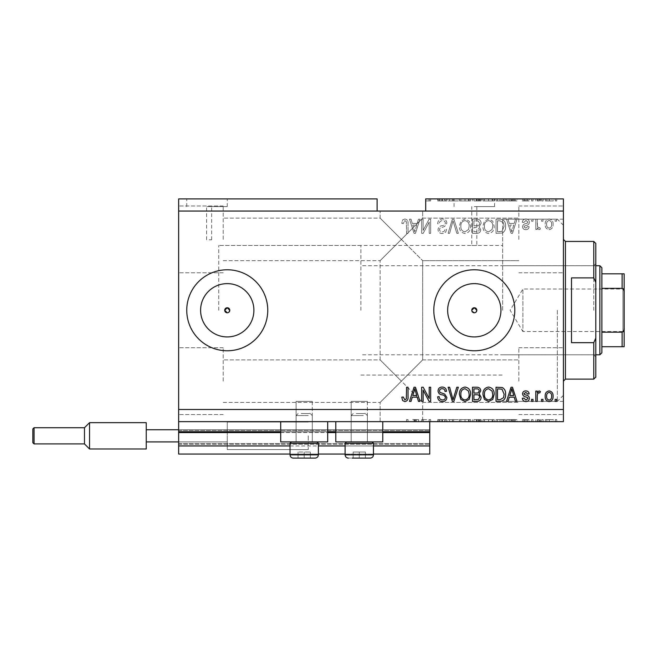 <?xml version="1.0" encoding="UTF-8"?>
<svg xmlns="http://www.w3.org/2000/svg" width="657" height="657" viewBox="0 0 657 657"><rect width="100%" height="100%" fill="white"/><g stroke="black" fill="none" stroke-linecap="round" stroke-linejoin="round"><path stroke-width="0.49" stroke-dasharray="3.29 2.46" d="M178.647 421.646L178.647 409.5L563.402 409.5L563.402 421.646L178.647 421.646L178.647 431.772L429.752 431.772L429.752 421.646L178.647 421.646L429.752 421.646M178.647 432.585L178.647 431.772L429.752 431.772L429.752 445.947L178.647 445.947L178.647 432.585L429.752 432.585M178.647 445.947L178.647 429.752L178.647 454.053L178.647 443.516L178.647 454.053L429.752 454.053L429.752 445.947M178.647 454.053L429.752 454.053L429.752 430.557L429.752 454.053L178.647 454.053M178.647 444.329L429.752 444.329L429.752 429.752L429.752 444.329L178.647 444.329M178.647 429.752L429.752 429.752L429.752 430.557L429.752 429.752L178.647 429.752L429.752 429.752L178.647 429.752L178.647 443.516L178.647 429.752L227.248 429.752L227.248 422.057L227.248 449.593L227.248 429.752L227.248 435.821L227.248 429.752L146.248 429.752L146.248 448.986L146.248 429.752L227.248 429.752L146.248 429.752L146.248 435.821L146.248 422.665L146.248 441.898L227.248 441.898L227.248 449.593L227.248 435.821L227.248 441.898L146.248 441.898L146.248 448.986L89.549 448.986L89.549 422.665L89.549 435.821L89.549 422.665L146.248 422.665L146.248 441.898L146.248 429.752M290.024 454.053L318.374 454.053M345.106 454.053L373.455 454.053M290.024 445.947L318.374 445.947M345.106 445.947L373.455 445.947M178.647 431.772L429.752 431.772M280.711 431.772L327.687 431.772M335.793 431.772L382.768 431.772M227.248 283.627A26.65 26.65 0 0 0 200.599 310.276A26.65 26.65 0 0 0 227.248 336.926A26.65 26.65 0 0 0 253.898 310.276A26.65 26.65 0 0 0 227.248 283.627M474.297 283.627A26.65 26.65 0 0 0 447.647 310.276A26.65 26.65 0 0 0 474.297 336.926A26.65 26.65 0 0 0 500.946 310.276A26.65 26.65 0 0 0 474.297 283.627M474.297 269.772A40.504 40.504 0 0 0 433.801 310.276A40.504 40.504 0 0 0 474.297 350.772A40.504 40.504 0 0 0 514.801 310.276A40.504 40.504 0 0 0 474.297 269.772M227.248 269.772A40.504 40.504 0 0 0 186.752 310.276A40.504 40.504 0 0 0 227.248 350.772A40.504 40.504 0 0 0 267.752 310.276A40.504 40.504 0 0 0 227.248 269.772M209.123 206.594L211.661 206.594L209.123 206.594M209.123 239.805L211.661 239.805L209.123 239.805M206.996 198.899L227.248 198.899L206.996 198.899M206.996 206.594L227.248 206.594L206.996 206.594M474.297 206.594L494.549 206.594L474.297 206.594M474.297 245.521C471.036 245.472 471.036 245.472 474.297 245.521C471.036 245.472 471.036 245.472 474.297 245.521C477.565 245.472 477.565 245.472 474.297 245.521C477.565 245.472 477.565 245.472 474.297 245.521M474.297 198.899L494.549 198.899L474.297 198.899M471.767 310.276A2.529 2.529 0 0 1 474.297 307.747A2.529 2.529 0 0 1 476.834 310.276C475.142 313.537 473.459 313.537 471.767 310.276C473.451 307.008 475.142 307.008 476.834 310.276A2.529 2.529 0 0 1 474.297 312.806A2.529 2.529 0 0 1 471.767 310.276M224.719 310.276A2.529 2.529 0 0 1 227.248 307.747A2.529 2.529 0 0 1 229.778 310.276C228.094 313.537 226.41 313.537 224.719 310.276C226.402 307.008 228.094 307.008 229.778 310.276A2.529 2.529 0 0 1 227.248 312.806A2.529 2.529 0 0 1 224.719 310.276M200.599 310.276A26.65 26.65 0 0 1 227.248 283.627A26.65 26.65 0 0 1 253.898 310.276A26.65 26.65 0 0 1 227.248 336.926A26.65 26.65 0 0 1 200.599 310.276A26.65 26.65 0 0 1 227.248 283.627A26.65 26.65 0 0 1 253.898 310.276A26.65 26.65 0 0 1 227.248 336.926A26.65 26.65 0 0 1 200.599 310.276M447.647 310.276A26.65 26.65 0 0 1 474.297 283.627A26.65 26.65 0 0 1 500.946 310.276A26.65 26.65 0 0 1 474.297 336.926A26.65 26.65 0 0 1 447.647 310.276A26.65 26.65 0 0 1 474.297 283.627A26.65 26.65 0 0 1 500.946 310.276A26.65 26.65 0 0 1 474.297 336.926A26.65 26.65 0 0 1 447.647 310.276M433.801 310.276A40.504 40.504 0 0 1 474.297 269.772A40.504 40.504 0 0 1 514.801 310.276A40.504 40.504 0 0 1 474.297 350.772A40.504 40.504 0 0 1 433.801 310.276A40.504 40.504 0 0 1 474.297 269.772A40.504 40.504 0 0 1 514.801 310.276A40.504 40.504 0 0 1 474.297 350.772A40.504 40.504 0 0 1 433.801 310.276M186.752 310.276A40.504 40.504 0 0 1 227.248 269.772A40.504 40.504 0 0 1 267.752 310.276A40.504 40.504 0 0 1 227.248 350.772A40.504 40.504 0 0 1 186.752 310.276A40.504 40.504 0 0 1 227.248 269.772A40.504 40.504 0 0 1 267.752 310.276A40.504 40.504 0 0 1 227.248 350.772A40.504 40.504 0 0 1 186.752 310.276M401.402 211.053L380.14 211.053L401.402 211.053M401.402 239.403L380.14 218.14L401.402 239.403L380.14 218.14L401.402 239.403L380.14 218.14L401.402 239.403L380.14 218.14L401.402 239.403L380.14 260.665L422.665 218.14L401.402 239.403L422.665 218.14L401.402 239.403L422.665 218.14L401.402 239.403L422.665 218.14L401.402 239.403L422.665 260.665L401.402 239.403M401.402 381.15L380.14 402.413L401.402 381.15L380.14 402.413L401.402 381.15L380.14 359.888L401.402 381.15L380.14 359.888L401.402 381.15L380.14 402.413L401.402 381.15L380.14 402.413L401.402 381.15L380.14 359.888L401.402 381.15L380.14 359.888L401.402 381.15L422.665 359.888L401.402 381.15L422.665 359.888L401.402 381.15L422.665 359.888L401.402 381.15L422.665 359.888L401.402 381.15L422.665 402.413L401.402 381.15M401.402 421.646L380.14 421.646L422.665 421.646L401.402 421.646L422.665 421.646L418.575 421.646L418.575 419.626L412.67 419.626L412.67 421.646L408.03 421.646L408.03 419.626L408.03 421.646L401.402 421.646M223.199 381.15L223.199 347.734L223.199 381.15M223.199 239.403L223.199 205.986L223.199 239.403M178.647 239.403L178.647 205.986L178.647 239.403M178.647 381.15L178.647 347.734L178.647 381.15M563.402 239.403L563.402 401.402L563.402 239.403M518.849 239.403L518.849 205.986L518.849 239.403M563.402 381.15L563.402 310.276L563.402 381.15M518.849 381.15L518.849 347.734L518.849 381.15M367.378 401.402L367.378 441.898L351.183 441.898L367.378 441.898L351.183 441.898L367.378 441.898L351.183 441.898L367.378 441.898L351.183 441.898L367.378 441.898L367.378 401.402L351.183 401.402L351.183 441.898L351.183 401.402L367.378 401.402M312.297 401.402L312.297 441.898L296.102 441.898L312.297 441.898L296.102 441.898L312.297 441.898L296.102 441.898L312.297 441.898L296.102 441.898L312.297 441.898L312.297 401.402L296.102 401.402L296.102 441.898L296.102 401.402L312.297 401.402M280.711 421.646L327.687 421.646L280.711 421.646L280.711 441.898L327.687 441.898L280.711 441.898L327.687 441.898L327.687 421.646L280.711 421.646L327.687 421.646M335.793 421.646L382.768 421.646L335.793 421.646L335.793 441.898L382.768 441.898L335.793 441.898L382.768 441.898L382.768 421.646L335.793 421.646L382.768 421.646M502.646 310.276L502.646 219.151L502.646 310.276M218.748 310.276L218.748 245.472L218.748 310.276M178.647 198.899L377.102 198.899L377.102 211.053L178.647 211.053L178.647 198.899M377.102 211.053L425.703 211.053L425.703 198.899L425.703 200.927L425.703 198.899L563.402 198.899L563.402 409.5M446.867 198.899L437.669 198.899L446.867 198.899L446.867 200.927L442.407 200.927L442.407 198.899M458.34 198.899L448.115 198.899L458.34 198.899L458.34 200.927L453.88 200.927L453.88 198.899M470.617 200.927L459.391 200.927L465.008 200.927L465 198.899L459.391 198.899L470.617 198.899L460.861 198.899L464.992 198.899L465.008 200.927L470.617 200.927L470.617 198.899M494.179 200.927L482.952 200.927L488.578 200.927L488.57 198.899L482.952 198.899L494.179 198.899L484.423 198.899L488.553 198.899L488.578 200.927L494.179 200.927L494.179 198.899M509.29 198.899L517.01 198.899L509.29 198.899L509.29 200.927L508.05 200.927L508.05 198.899M556.775 198.899L555.296 198.899L556.775 198.899L556.775 200.927L555.296 200.927L555.296 198.899L555.296 200.927L556.775 200.927L556.775 198.899M553.276 198.899L545.359 198.899L553.276 198.899L553.276 200.927L549.318 200.927L549.318 198.899L551.806 198.899L546.829 198.899L549.351 198.899L549.318 200.927L545.359 200.927L545.359 198.899M543.15 198.899L541.68 198.899L543.15 198.899L543.15 200.927L541.68 200.927L541.68 198.899L541.68 200.927L543.15 200.927L543.15 198.899M539.003 200.927L537.262 200.927L537.262 198.899L535.784 198.899L540.391 198.899L537.262 198.899L537.262 200.927L535.784 200.927L535.784 198.899L535.784 200.927L537.262 200.927L537.262 198.899L537.262 200.927L539.003 200.927L539.003 198.899M533.024 198.899L531.554 198.899L533.024 198.899L533.024 200.927L531.554 200.927L531.554 198.899L531.554 200.927L533.024 200.927L533.024 198.899M529.345 198.899L522.348 198.899L529.345 198.899L529.345 200.927L525.863 200.927L525.863 198.899L525.855 200.927L522.348 200.927L522.348 198.899M505.594 198.899L496.027 198.899L505.594 198.899L505.594 200.927L500.199 200.927L500.199 198.899M481.113 198.899L472.457 198.899L481.113 198.899L481.113 200.927L472.457 200.927L472.457 198.899L472.457 200.927L480.743 200.927L480.743 198.899M412.67 421.646L418.575 421.646M423.215 419.626L430.672 419.626L423.124 419.626L423.124 421.646L430.672 421.646L423.124 421.646L423.124 419.626L421.646 419.626L421.646 421.646L421.646 419.626L423.215 419.626L423.215 421.646M446.867 421.646L437.669 421.646L446.867 421.646L446.867 419.626L442.407 419.626L442.407 421.646M458.34 421.646L448.115 421.646L458.34 421.646L458.34 419.626L453.88 419.626L453.88 421.646M470.617 419.626L459.391 419.626L465.008 419.626L465 421.646L459.391 421.646L470.617 421.646L460.861 421.646L464.992 421.646L465.008 419.626L470.617 419.626L470.617 421.646M494.179 419.626L482.952 419.626L488.578 419.626L488.57 421.646L482.952 421.646L494.179 421.646L484.423 421.646L488.553 421.646L488.578 419.626L494.179 419.626L494.179 421.646M509.29 421.646L517.01 421.646L509.29 421.646L509.29 419.626L508.05 419.626L508.05 421.646M556.775 421.646L555.296 421.646L556.775 421.646L556.775 419.626L555.296 419.626L555.296 421.646L555.296 419.626L556.775 419.626L556.775 421.646M553.276 421.646L545.359 421.646L553.276 421.646L553.276 419.626L549.318 419.626L549.318 421.646L551.806 421.646L546.829 421.646L549.351 421.646L549.318 419.626L545.359 419.626L545.359 421.646M543.15 421.646L541.68 421.646L543.15 421.646L543.15 419.626L541.68 419.626L541.68 421.646L541.68 419.626L543.15 419.626L543.15 421.646M539.003 419.626L537.262 419.626L537.262 421.646L535.784 421.646L540.391 421.646L537.262 421.646L537.262 419.626L535.784 419.626L535.784 421.646L535.784 419.626L537.262 419.626L537.262 421.646L537.262 419.626L539.003 419.626L539.003 421.646M533.024 421.646L531.554 421.646L533.024 421.646L533.024 419.626L531.554 419.626L531.554 421.646L531.554 419.626L533.024 419.626L533.024 421.646M529.345 421.646L522.348 421.646L529.345 421.646L529.345 419.626L525.863 419.626L525.863 421.646L525.855 419.626L522.348 419.626L522.348 421.646M505.594 421.646L496.027 421.646L505.594 421.646L505.594 419.626L500.199 419.626L500.199 421.646M481.113 421.646L472.457 421.646L481.113 421.646L481.113 419.626L472.457 419.626L472.457 421.646L472.457 419.626L480.743 419.626L480.743 421.646M423.124 230.435L423.124 219.151L421.646 219.151L421.646 233.325L423.215 233.325L429.202 222.025L429.202 233.325L430.672 233.325L430.672 219.151L429.095 219.151L423.124 230.435L423.124 219.151L421.646 219.151L421.646 233.325L423.215 233.325L429.202 222.025L429.202 233.325L430.672 233.325L430.672 219.151L429.095 219.151L423.124 230.435M446.867 223.093C446.604 220.423 445.118 219.044 442.407 218.97C439.426 219.151 437.841 220.744 437.669 223.75L439.139 223.938C439.328 221.861 440.461 220.752 442.531 220.621C444.239 220.604 445.191 221.417 445.397 223.052C444.953 224.694 443.779 225.589 441.857 225.729C439.549 226.107 438.276 227.404 438.03 229.63C438.244 232.118 439.615 233.416 442.145 233.506C444.846 233.375 446.292 231.97 446.505 229.277L445.027 229.088C444.896 230.862 443.951 231.781 442.194 231.855C440.592 231.88 439.697 231.124 439.508 229.589L439.968 228.151L444.682 226.476L446.867 223.093C446.604 220.423 445.118 219.044 442.407 218.97C439.426 219.151 437.841 220.744 437.669 223.75L439.139 223.938C439.328 221.861 440.461 220.752 442.531 220.621C444.239 220.604 445.191 221.417 445.397 223.052C444.953 224.694 443.779 225.589 441.857 225.729C439.549 226.107 438.276 227.404 438.03 229.63C438.244 232.118 439.615 233.416 442.145 233.506C444.846 233.375 446.292 231.97 446.505 229.277L445.027 229.088C444.896 230.862 443.951 231.781 442.194 231.855C440.592 231.88 439.697 231.124 439.508 229.589L439.968 228.151L444.682 226.476L446.867 223.093M458.34 233.325L453.88 219.151L452.353 219.151L448.115 233.325L449.634 233.325L453.034 220.809L456.812 233.325L458.34 233.325L453.88 219.151L452.353 219.151L448.115 233.325L449.634 233.325L453.034 220.809L456.812 233.325L458.34 233.325M465 218.97L460.828 221.187L459.391 226.049C459.218 230.27 461.091 232.75 465.008 233.506C468.852 232.775 470.724 230.344 470.617 226.222L469.172 221.13L465 218.97L460.828 221.187L459.391 226.049C459.218 230.27 461.091 232.75 465.008 233.506C468.852 232.775 470.724 230.344 470.617 226.222L469.172 221.13L465 218.97M488.57 218.97L484.39 221.187L482.952 226.049C482.78 230.27 484.652 232.75 488.578 233.506C492.422 232.775 494.286 230.344 494.179 226.222L492.742 221.13L488.57 218.97L484.39 221.187L482.952 226.049C482.78 230.27 484.652 232.75 488.578 233.506C492.422 232.775 494.286 230.344 494.179 226.222L492.742 221.13L488.57 218.97M509.29 223.38L508.05 219.151L506.514 219.151L511.047 233.325L512.476 233.325L517.01 219.151L515.482 219.151L514.242 223.38L509.29 223.38L508.05 219.151L506.514 219.151L511.047 233.325L512.476 233.325L517.01 219.151L515.482 219.151L514.242 223.38L509.29 223.38M556.586 221.179L556.586 219.151L555.116 219.151L555.116 221.179L556.586 221.179L556.586 219.151L555.116 219.151L555.116 221.179L556.586 221.179M178.647 409.5L178.647 211.053M425.703 211.053L563.402 211.053M553.087 224.415C553.284 221.335 551.962 219.52 549.137 218.97C546.345 219.512 545.023 221.294 545.179 224.308C545.014 227.33 546.337 229.104 549.137 229.646C551.896 229.121 553.21 227.371 553.087 224.415C553.284 221.335 551.962 219.52 549.137 218.97C546.345 219.512 545.023 221.294 545.179 224.308C545.014 227.33 546.337 229.104 549.137 229.646C551.896 229.121 553.21 227.371 553.087 224.415M542.969 221.179L542.969 219.151L541.491 219.151L541.491 221.179L542.969 221.179L542.969 219.151L541.491 219.151L541.491 221.179L542.969 221.179M537.262 224.497L537.262 219.151L535.784 219.151L535.784 229.457L537.262 229.457L537.262 227.815L539.003 229.646L540.391 229.088L539.832 227.618L538.839 227.798L537.525 226.599L537.262 219.151L535.784 219.151L535.784 229.457L537.262 229.457L537.262 227.815L539.003 229.646L540.391 229.088L539.832 227.618L538.839 227.798L537.525 226.599L537.262 224.497M533.024 221.179L533.024 219.151L531.554 219.151L531.554 221.179L533.024 221.179L533.024 219.151L531.554 219.151L531.554 221.179L533.024 221.179M529.345 222.288C529.181 220.152 528.023 219.044 525.863 218.97C523.785 219.077 522.611 220.177 522.348 222.28L523.818 222.46L525.961 220.44L527.867 222.041L527.53 222.969L526.142 223.544C524.097 223.791 522.89 224.85 522.529 226.706C522.726 228.636 523.818 229.613 525.797 229.646C527.768 229.605 528.885 228.628 529.156 226.698L527.686 226.517L525.855 228.168L524.007 226.911L524.467 226.057L526.126 225.466C528.105 225.211 529.181 224.16 529.345 222.288C529.181 220.152 528.023 219.044 525.863 218.97C523.785 219.077 522.611 220.177 522.348 222.28L523.818 222.46L525.961 220.44L527.867 222.041L527.53 222.969L526.142 223.544C524.097 223.791 522.89 224.85 522.529 226.706C522.726 228.636 523.818 229.613 525.797 229.646C527.768 229.605 528.885 228.628 529.156 226.698L527.686 226.517L525.855 228.168L524.007 226.911L524.467 226.057L526.126 225.466C528.105 225.211 529.181 224.16 529.345 222.288M505.594 226.312C505.849 222.115 504.05 219.734 500.199 219.151L496.027 219.151L496.027 233.325L502.277 233.063C504.716 231.584 505.824 229.334 505.594 226.312C505.849 222.115 504.05 219.734 500.199 219.151L496.027 219.151L496.027 233.325L502.277 233.063C504.716 231.584 505.824 229.334 505.594 226.312M481.113 223.314C480.99 220.563 479.561 219.175 476.826 219.151L472.457 219.151L472.457 233.325L476.851 233.325C479.232 233.309 480.53 232.126 480.743 229.761L479.158 226.788L481.113 223.314C480.99 220.563 479.561 219.175 476.826 219.151L472.457 219.151L472.457 233.325L476.851 233.325C479.232 233.309 480.53 232.126 480.743 229.761L479.158 226.788L481.113 223.314M412.268 223.38L411.036 219.151L409.5 219.151L414.025 233.325L415.462 233.325L419.995 219.151L418.46 219.151L417.22 223.38L412.268 223.38L411.036 219.151L409.5 219.151L414.025 233.325L415.462 233.325L419.995 219.151L418.46 219.151L417.22 223.38L412.268 223.38M404.827 218.97L402.61 219.964L401.772 223.38L403.242 223.569L404.893 220.621L406.363 221.696L406.552 233.325L408.03 233.325L408.03 223.7C408.309 221.023 407.241 219.446 404.827 218.97L402.61 219.964L401.772 223.38L403.242 223.569L404.893 220.621L406.363 221.696L406.552 233.325L408.03 233.325L408.03 223.7C408.309 221.023 407.241 219.446 404.827 218.97M474.297 312.806L476.087 312.067M227.248 312.806L229.038 312.067M551.617 224.308C551.79 226.386 550.952 227.675 549.096 228.168C547.289 227.642 546.476 226.353 546.649 224.308C546.468 222.23 547.314 220.933 549.17 220.44C550.977 220.974 551.79 222.263 551.617 224.308C551.79 226.386 550.952 227.675 549.096 228.168C547.289 227.642 546.476 226.353 546.649 224.308C546.468 222.23 547.314 220.933 549.17 220.44C550.977 220.974 551.79 222.263 551.617 224.308M511.762 231.847L509.766 225.039L513.749 225.039L511.762 231.847L509.766 225.039L513.749 225.039L511.762 231.847M499.985 231.666L497.497 231.666L497.497 220.809L500.026 220.809L503.558 222.871L504.124 226.337L501.989 231.387L497.497 231.666L497.497 220.809L500.026 220.809L503.558 222.871L504.124 226.337L501.989 231.387L499.985 231.666M492.093 229.474L488.586 231.855C485.589 231.239 484.201 229.301 484.423 226.024C484.332 222.978 485.712 221.179 488.553 220.621C491.485 221.212 492.873 223.101 492.709 226.263L492.093 229.474L488.586 231.855C485.589 231.239 484.201 229.301 484.423 226.024C484.332 222.978 485.712 221.179 488.553 220.621C491.485 221.212 492.873 223.101 492.709 226.263L492.093 229.474M476.645 225.778L473.935 225.778L473.935 220.809L478.28 220.982L479.635 223.298C479.479 225.072 478.485 225.901 476.645 225.778L473.935 225.778L473.935 220.809L478.28 220.982L479.635 223.298C479.479 225.072 478.485 225.901 476.645 225.778M476.341 231.666L473.935 231.666L473.935 227.437L477.984 227.568L479.273 229.531C479.076 231.182 478.099 231.888 476.341 231.666L473.935 231.666L473.935 227.437L477.984 227.568L479.273 229.531C479.076 231.182 478.099 231.888 476.341 231.666M468.531 229.474L465.025 231.855C462.019 231.239 460.631 229.301 460.861 226.024C460.771 222.978 462.142 221.179 464.992 220.621C467.924 221.212 469.303 223.101 469.147 226.263L468.531 229.474L465.025 231.855C462.019 231.239 460.631 229.301 460.861 226.024C460.771 222.978 462.142 221.179 464.992 220.621C467.924 221.212 469.303 223.101 469.147 226.263L468.531 229.474M414.748 231.847L412.752 225.039L416.735 225.039L414.748 231.847L412.752 225.039L416.735 225.039L414.748 231.847M402.61 400.581L401.772 397.165L403.242 396.984L404.893 399.924L406.363 398.856L406.552 387.228L408.03 387.228L408.03 396.844C408.309 399.53 407.241 401.107 404.827 401.583L402.61 400.581M508.05 401.402L506.514 401.402L511.047 387.228L512.476 387.228L517.01 401.402L515.482 401.402L514.242 397.165L509.29 397.165L508.05 401.402M511.762 388.698L509.766 395.506L513.749 395.506L511.762 388.698M525.863 401.583C523.785 401.476 522.611 400.368 522.348 398.273L523.818 398.085L525.961 400.113L527.867 398.512L527.53 397.575L526.142 397.009C524.097 396.754 522.89 395.703 522.529 393.847C522.726 391.917 523.818 390.931 525.797 390.907C527.768 390.94 528.885 391.925 529.156 393.855L527.686 394.036L525.855 392.377L524.007 393.642L524.467 394.496L526.126 395.087C528.105 395.333 529.181 396.393 529.345 398.257C529.181 400.4 528.023 401.509 525.863 401.583M533.024 401.402L531.554 401.402L531.554 399.374L533.024 399.374L533.024 401.402M537.262 401.402L535.784 401.402L535.784 391.087L537.262 391.087L537.262 392.738L539.003 390.907L540.391 391.457L539.832 392.935L538.839 392.746L537.525 393.954L537.262 401.402M556.586 401.402L555.116 401.402L555.116 399.374L556.586 399.374L556.586 401.402M549.137 401.583C546.345 401.041 545.023 399.259 545.179 396.245C545.014 393.223 546.337 391.441 549.137 390.907C551.896 391.432 553.21 393.173 553.087 396.138C553.284 399.21 551.962 401.025 549.137 401.583M551.617 396.237C551.79 394.159 550.952 392.878 549.096 392.377C547.289 392.911 546.476 394.2 546.649 396.237C546.468 398.323 547.314 399.612 549.17 400.113C550.977 399.571 551.79 398.282 551.617 396.237M542.969 401.402L541.491 401.402L541.491 399.374L542.969 399.374L542.969 401.402M500.199 401.402L496.027 401.402L496.027 387.228L502.277 387.49C504.716 388.969 505.824 391.219 505.594 394.233C505.849 398.429 504.05 400.819 500.199 401.402M499.985 388.878L497.497 388.878L497.497 399.743L500.026 399.743L503.558 397.674L504.124 394.216L501.989 389.166L499.985 388.878M484.39 399.357L482.952 394.496C482.78 390.283 484.652 387.794 488.578 387.039C492.422 387.778 494.286 390.209 494.179 394.323L492.742 399.415L488.57 401.583L484.39 399.357M492.093 391.079L488.586 388.698C485.589 389.314 484.201 391.252 484.423 394.52C484.332 397.575 485.712 399.374 488.553 399.924C491.485 399.333 492.873 397.452 492.709 394.282L492.093 391.079M476.826 401.402L472.457 401.402L472.457 387.228L476.851 387.228C479.232 387.236 480.53 388.427 480.743 390.792L479.158 393.757L481.113 397.239C480.99 399.99 479.561 401.378 476.826 401.402M476.645 394.775L473.935 394.775L473.935 399.743L478.28 399.563L479.635 397.247C479.479 395.473 478.485 394.652 476.645 394.775M476.341 388.878L473.935 388.878L473.935 393.116L477.984 392.985L479.273 391.022C479.076 389.371 478.099 388.657 476.341 388.878M460.828 399.357L459.391 394.496C459.218 390.283 461.091 387.794 465.008 387.039C468.852 387.778 470.724 390.209 470.617 394.323L469.172 399.415L465 401.583L460.828 399.357M468.531 391.079L465.025 388.698C462.019 389.314 460.631 391.252 460.861 394.52C460.771 397.575 462.142 399.374 464.992 399.924C467.924 399.333 469.303 397.452 469.147 394.282L468.531 391.079M453.88 401.402L452.353 401.402L448.115 387.228L449.634 387.228L453.034 399.743L456.812 387.228L458.34 387.228L453.88 401.402M442.407 401.583C439.426 401.394 437.841 399.801 437.669 396.795L439.139 396.614C439.328 398.692 440.461 399.801 442.531 399.924C444.239 399.941 445.191 399.136 445.397 397.501C444.953 395.851 443.779 394.956 441.857 394.816C439.549 394.446 438.276 393.149 438.03 390.923C438.244 388.427 439.615 387.137 442.145 387.039C444.846 387.17 446.292 388.583 446.505 391.276L445.027 391.457C444.896 389.683 443.951 388.763 442.194 388.698C440.592 388.673 439.697 389.429 439.508 390.956L439.968 392.393L444.682 394.069L446.867 397.46C446.604 400.129 445.118 401.509 442.407 401.583M423.124 401.402L421.646 401.402L421.646 387.228L423.215 387.228L429.202 398.52L429.202 387.228L430.672 387.228L430.672 401.402L429.095 401.402L423.124 390.118L423.124 401.402M411.036 401.402L409.5 401.402L414.025 387.228L415.462 387.228L419.995 401.402L418.46 401.402L417.22 397.165L412.268 397.165L411.036 401.402M414.748 388.698L412.752 395.506L416.735 395.506L414.748 388.698M545.359 419.626L553.276 419.626M551.806 419.626L546.829 419.626L551.806 419.626L551.806 421.646M549.277 419.626L549.277 421.646M546.829 419.626L546.829 421.646M549.351 419.626L549.351 421.646M540.391 419.626L540.391 421.646M539.832 419.626L539.832 421.646M538.839 419.626L538.839 421.646M537.525 419.626L537.525 421.646M522.348 419.626L523.818 419.626L523.818 421.646M523.818 419.626L525.961 419.626L525.961 421.646M525.961 419.626L527.867 419.626L527.867 421.646M527.867 419.626L527.53 421.646M527.53 419.626L522.529 419.626L522.529 421.646M522.529 419.626L525.797 419.626L525.797 421.646M525.797 419.626L529.156 419.626L529.156 421.646M529.156 419.626L527.686 419.626L527.686 421.646M527.686 419.626L524.007 419.626L524.007 421.646M524.007 419.626L524.467 419.626L524.467 421.646M524.467 419.626L529.345 419.626M508.05 419.626L506.514 419.626L506.514 421.646M506.514 419.626L511.047 419.626L511.047 421.646M511.047 419.626L512.476 419.626L512.476 421.646M512.476 419.626L517.01 419.626L517.01 421.646M517.01 419.626L515.482 419.626L515.482 421.646M515.482 419.626L514.242 419.626L514.242 421.646M514.242 419.626L509.29 419.626M511.762 419.626L509.766 419.626L513.749 419.626L511.762 419.626L511.762 421.646L509.766 421.646L511.762 421.646M511.105 419.626L511.105 421.646M509.766 419.626L509.766 421.646M513.749 419.626L513.749 421.646M500.199 419.626L496.027 419.626L496.027 421.646L496.027 419.626L502.277 419.626L502.277 421.646M502.277 419.626L505.594 419.626M499.985 419.626L504.124 419.626L499.985 419.626L499.985 421.646L497.497 421.646L504.124 421.646L499.985 421.646M497.497 419.626L497.497 421.646L497.497 419.626M501.989 419.626L501.989 421.646M504.124 419.626L504.124 421.646M503.558 419.626L503.558 421.646M500.026 419.626L500.026 421.646L500.018 419.626M484.39 419.626L484.39 421.646M482.952 419.626L482.952 421.646M492.742 419.626L492.742 421.646M492.093 419.626L484.423 419.626L492.709 419.626L492.093 419.626L492.093 421.646M488.586 419.626L488.586 421.646M484.423 419.626L484.423 421.646M492.709 419.626L492.709 421.646M488.553 419.626L488.553 421.646M480.743 419.626L479.158 419.626L479.158 421.646M479.158 419.626L481.113 419.626M476.645 419.626L479.635 419.626L476.645 419.626L476.645 421.646L473.935 421.646L479.635 421.646L476.645 421.646M476.341 419.626L479.273 419.626L476.341 419.626L476.341 421.646M473.935 419.626L473.935 421.646L473.935 419.626M479.273 419.626L479.273 421.646M477.984 419.626L477.984 421.646M479.635 419.626L479.635 421.646M478.28 419.626L478.28 421.646M476.851 419.626L476.851 421.646L476.851 419.626M460.828 419.626L460.828 421.646L460.861 419.626L469.147 419.626L460.861 419.626M459.391 419.626L459.391 421.646M469.172 419.626L469.172 421.646M465.025 419.626L465.025 421.646M468.531 419.626L468.531 421.646M469.147 419.626L469.147 421.646M464.992 419.626L464.992 421.646M453.88 419.626L452.353 419.626L452.353 421.646M452.353 419.626L448.115 419.626L448.115 421.646M448.115 419.626L449.634 419.626L449.634 421.646M449.634 419.626L453.034 419.626L453.034 421.646M453.034 419.626L456.812 419.626L456.812 421.646M456.812 419.626L458.34 419.626M442.407 419.626L437.669 419.626L437.669 421.646M437.669 419.626L439.139 419.626L439.139 421.646M439.139 419.626L442.531 419.626L442.531 421.646M442.531 419.626L445.397 419.626L445.397 421.646M445.397 419.626L438.03 419.626L438.03 421.646M438.03 419.626L442.145 419.626L442.145 421.646M442.145 419.626L446.505 419.626L446.505 421.646M446.505 419.626L445.027 419.626L445.027 421.646M445.027 419.626L442.194 419.626L442.194 421.646L442.218 419.626L439.508 419.626L439.508 421.646M439.508 419.626L439.968 419.626L439.968 421.646M439.968 419.626L444.682 419.626L444.682 421.646M444.682 419.626L446.867 419.626M429.202 419.626L429.202 421.646L429.202 419.626M430.672 419.626L430.672 421.646L430.672 419.626M429.095 419.626L429.095 421.646M412.67 419.626L414.025 419.626L414.025 421.646M414.025 419.626L415.462 419.626L415.462 421.646M415.462 419.626L418.575 419.626M414.091 419.626L414.091 421.646L413.811 419.626M414.748 419.626L414.748 421.646L414.091 421.646M416.415 419.626L416.415 421.646L414.748 421.646M406.552 419.626L406.552 421.646L406.552 419.626L408.03 419.626L406.552 419.626M416.415 421.646L413.811 421.646M545.359 200.927L553.276 200.927M551.806 200.927L546.829 200.927L551.806 200.927L551.806 198.899M549.277 200.927L549.277 198.899M546.829 200.927L546.829 198.899M549.351 200.927L549.351 198.899M540.391 200.927L540.391 198.899M539.832 200.927L539.832 198.899M538.839 200.927L538.839 198.899M537.525 200.927L537.525 198.899M522.348 200.927L523.818 200.927L523.818 198.899M523.818 200.927L525.961 200.927L525.961 198.899M525.961 200.927L527.867 200.927L527.867 198.899M527.867 200.927L527.53 198.899M527.53 200.927L522.529 200.927L522.529 198.899M522.529 200.927L525.797 200.927L525.797 198.899M525.797 200.927L529.156 200.927L529.156 198.899M529.156 200.927L527.686 200.927L527.686 198.899M527.686 200.927L524.007 200.927L524.007 198.899M524.007 200.927L524.467 200.927L524.467 198.899M524.467 200.927L529.345 200.927M508.05 200.927L506.514 200.927L506.514 198.899M506.514 200.927L511.047 200.927L511.047 198.899M511.047 200.927L512.476 200.927L512.476 198.899M512.476 200.927L517.01 200.927L517.01 198.899M517.01 200.927L515.482 200.927L515.482 198.899M515.482 200.927L514.242 200.927L514.242 198.899M514.242 200.927L509.29 200.927M511.762 200.927L509.766 200.927L513.749 200.927L511.762 200.927L511.762 198.899L509.766 198.899L511.762 198.899M511.105 200.927L511.105 198.899M509.766 200.927L509.766 198.899M513.749 200.927L513.749 198.899M500.199 200.927L496.027 200.927L496.027 198.899L496.027 200.927L502.277 200.927L502.277 198.899M502.277 200.927L505.594 200.927M499.985 200.927L504.124 200.927L499.985 200.927L499.985 198.899L497.497 198.899L504.124 198.899L499.985 198.899M497.497 200.927L497.497 198.899L497.497 200.927M501.989 200.927L501.989 198.899M504.124 200.927L504.124 198.899M503.558 200.927L503.558 198.899M500.026 200.927L500.026 198.899L500.018 200.927M484.39 200.927L484.39 198.899M482.952 200.927L482.952 198.899M492.742 200.927L492.742 198.899M492.093 200.927L484.423 200.927L492.709 200.927L492.093 200.927L492.093 198.899M488.586 200.927L488.586 198.899M484.423 200.927L484.423 198.899M492.709 200.927L492.709 198.899M488.553 200.927L488.553 198.899M480.743 200.927L479.158 200.927L479.158 198.899M479.158 200.927L481.113 200.927M476.645 200.927L479.635 200.927L476.645 200.927L476.645 198.899L473.935 198.899L479.635 198.899L476.645 198.899M476.341 200.927L479.273 200.927L476.341 200.927L476.341 198.899M473.935 200.927L473.935 198.899L473.935 200.927M479.273 200.927L479.273 198.899M477.984 200.927L477.984 198.899M479.635 200.927L479.635 198.899M478.28 200.927L478.28 198.899M476.851 200.927L476.851 198.899L476.851 200.927M460.828 200.927L460.828 198.899L460.861 200.927L469.147 200.927L460.861 200.927M459.391 200.927L459.391 198.899M469.172 200.927L469.172 198.899M465.025 200.927L465.025 198.899M468.531 200.927L468.531 198.899M469.147 200.927L469.147 198.899M464.992 200.927L464.992 198.899M453.88 200.927L452.353 200.927L452.353 198.899M452.353 200.927L448.115 200.927L448.115 198.899M448.115 200.927L449.634 200.927L449.634 198.899M449.634 200.927L453.034 200.927L453.034 198.899M453.034 200.927L456.812 200.927L456.812 198.899M456.812 200.927L458.34 200.927M442.407 200.927L437.669 200.927L437.669 198.899M437.669 200.927L439.139 200.927L439.139 198.899M439.139 200.927L442.531 200.927L442.531 198.899M442.531 200.927L445.397 200.927L445.397 198.899M445.397 200.927L438.03 200.927L438.03 198.899M438.03 200.927L442.145 200.927L442.145 198.899M442.145 200.927L446.505 200.927L446.505 198.899M446.505 200.927L445.027 200.927L445.027 198.899M445.027 200.927L442.194 200.927L442.194 198.899L442.218 200.927L439.508 200.927L439.508 198.899M439.508 200.927L439.968 200.927L439.968 198.899M439.968 200.927L444.682 200.927L444.682 198.899M444.682 200.927L446.867 200.927M429.095 200.927L425.703 200.927L429.202 200.927L429.202 198.899L429.202 200.927L430.672 200.927L430.672 198.899L430.672 200.927L429.095 200.927L429.095 198.899M307.747 458.101L297.112 458.101L307.747 458.101M301.161 413.549L310.276 413.549L301.161 413.549M308.248 415.577L296.102 415.577L308.248 415.577M297.802 441.898L316.994 441.898L297.802 441.898M311.287 443.278L290.024 443.278L311.287 443.278M309.669 458.101L293.268 458.101L309.669 458.101M310.334 458.101L310.334 452.024L310.334 458.101L311.287 458.101L310.334 458.101L310.334 452.024L310.334 458.101L304.199 458.101L304.199 452.024L298.064 452.024L310.334 452.024L304.199 452.024L304.199 458.101L298.064 458.101L298.064 452.024L298.064 458.101L297.112 458.101M290.024 443.278L318.374 443.278L318.374 454.858L290.024 454.858L318.374 454.858L290.024 454.858L290.024 443.278L291.404 441.898M293.268 458.101L315.138 458.101M298.064 452.024L298.064 458.101L298.064 452.024M304.199 452.024L304.199 458.101L304.199 452.024M362.82 458.101L352.193 458.101L362.82 458.101M356.242 413.549L365.358 413.549L356.242 413.549M363.329 415.577L351.183 415.577L363.329 415.577M352.883 441.898L372.076 441.898L352.883 441.898M345.106 443.278L373.455 443.278L345.106 443.278L373.455 443.278L373.455 454.858L345.106 454.858L373.455 454.858L345.106 454.858L345.106 443.278L346.485 441.898M366.368 458.101L348.341 458.101L366.368 458.101L353.146 458.101L353.146 452.024L359.28 452.024L353.146 452.024L353.146 458.101L353.146 452.024L365.415 452.024L359.28 452.024L359.28 458.101L359.28 452.024L353.146 452.024L353.146 458.101M365.415 452.024L365.415 458.101L365.415 452.024L359.28 452.024L365.415 452.024L365.415 458.101L365.415 452.024M370.211 458.101L352.193 458.101M359.28 452.024L359.28 458.101L359.28 452.024M595.8 310.276L595.8 263.703L595.8 310.276M593.772 310.276L593.772 265.724L593.772 310.276M557.325 310.276L557.325 401.402L557.325 310.276M593.772 379.122L593.772 342.675L571.5 342.675L571.5 277.878L593.772 277.878L593.772 241.423M595.8 377.102L595.8 243.451M593.772 342.675L595.8 338.117M595.8 282.436L593.772 277.878M563.402 310.276L563.402 225.228L563.402 310.276M571.5 342.675L571.5 277.878L571.5 342.675M624.15 287.799L624.15 332.754L622.935 331.539L622.935 289.014L622.935 331.539L522.898 331.539L522.898 289.014L522.898 331.539L510.128 310.276L522.898 289.014L622.935 289.014L624.15 287.799M599.849 265.724L599.849 354.821M601.878 352.801L601.878 267.752M360.898 310.276L360.898 245.472L360.898 310.276M601.878 346.724L622.122 346.724L622.122 332.179C623.682 331.309 624.355 329.888 624.15 327.925L624.15 273.821M601.878 288.374L622.122 288.374C623.682 289.236 624.355 290.649 624.15 292.62M601.878 332.179L622.122 332.179M601.878 273.821L622.122 273.821L622.122 288.374M624.15 346.724L624.15 327.925M34.065 427.723L32.85 428.939L32.85 442.711L32.85 428.939L32.85 442.711L34.065 443.927L34.065 427.723L34.065 435.821L34.065 427.723L84.49 427.723L84.49 443.927L84.49 427.723L84.49 443.927L34.065 443.927M308.248 435.821L308.248 449.593L308.248 435.821M146.248 441.898L178.647 441.898M178.647 443.516L429.752 443.516L178.647 443.516M178.647 430.557L429.752 430.557L178.647 430.557M280.711 432.585L327.687 432.585M335.793 432.585L382.768 432.585M526.142 419.626L526.142 421.646L526.126 419.626M512.567 419.626L512.567 421.646M476.826 419.626L476.826 421.646M476.53 419.626L476.53 421.646M452.468 419.626L452.468 421.646M453.659 419.626L453.659 421.646M441.857 419.626L441.857 421.646M415.553 419.626L415.553 421.646M526.142 200.927L526.142 198.899L526.126 200.927M512.567 200.927L512.567 198.899M476.826 200.927L476.826 198.899M476.53 200.927L476.53 198.899M452.468 200.927L452.468 198.899M453.659 200.927L453.659 198.899M441.857 200.927L441.857 198.899M565.422 379.122L565.422 241.423M206.594 239.805L206.594 206.594M186.752 206.594L186.752 198.899M360.898 245.472L218.748 245.472L471.767 245.472L471.767 206.594M454.053 206.594L454.053 198.899M380.14 218.14L380.14 211.053L380.14 218.14L223.199 218.14L380.14 218.14M380.14 421.646L380.14 402.413L380.14 421.646M380.14 359.888L380.14 260.665L380.14 359.888L223.199 359.888L380.14 359.888M223.199 205.986L178.647 205.986L223.199 205.986M223.199 347.734L178.647 347.734L223.199 347.734M518.849 205.986L563.402 205.986L518.849 205.986M518.849 347.734L563.402 347.734L518.849 347.734M476.834 206.594L476.834 245.472L502.646 245.472M563.402 225.228L557.325 219.151L502.646 219.151L563.402 219.151M422.665 359.888L518.849 359.888L422.665 359.888L422.665 260.665L518.849 260.665L422.665 260.665L422.665 359.888M422.665 218.14L518.849 218.14L422.665 218.14L422.665 211.053L422.665 218.14M422.665 402.413L518.849 402.413L422.665 402.413L422.665 421.646L422.665 402.413M563.402 395.325L557.325 401.402L502.646 401.402L563.402 401.402M360.898 375.073L502.646 375.073M518.849 414.559L563.402 414.559L518.849 414.559M518.849 272.811L563.402 272.811L518.849 272.811M223.199 414.559L178.647 414.559L223.199 414.559M223.199 272.811L178.647 272.811L223.199 272.811M223.199 260.665L380.14 260.665L223.199 260.665M223.199 402.413L380.14 402.413L223.199 402.413M494.549 206.594L494.549 198.899M227.248 206.594L227.248 198.899M211.661 239.805L211.661 206.594M298.122 413.549L296.102 415.577L296.102 441.898L296.102 415.577L298.122 413.549M316.994 441.898L318.374 443.278M312.297 415.577L312.297 441.898L312.297 415.577L310.276 413.549L312.297 415.577M310.334 457.83L311.287 458.101L310.334 457.83M353.203 413.549L351.183 415.577L351.183 441.898L351.183 415.577L353.203 413.549M367.378 415.577L367.378 441.898L367.378 415.577L365.358 413.549L367.378 415.577M372.076 441.898L373.455 443.278M502.646 265.724L593.772 265.724L595.8 263.703M502.646 354.821L593.772 354.821L595.8 356.85M595.8 354.821L360.898 354.821M595.8 265.724L360.898 265.724M227.248 449.593L308.248 449.593L227.248 449.593M227.248 422.057L308.248 422.057L227.248 422.057M84.49 427.723L89.549 422.665"/><path stroke-width="0.99" d="M178.647 211.053L377.102 211.053L377.102 198.899L178.647 198.899L178.647 454.053L290.024 454.053M318.374 454.053L345.106 454.053M373.455 454.053L429.752 454.053L429.752 445.947L373.455 445.947M178.647 445.947L290.024 445.947M318.374 445.947L345.106 445.947M382.768 432.585L429.752 432.585L429.752 445.947M429.752 432.585L429.752 431.772L382.768 431.772M178.647 431.772L280.711 431.772M327.687 431.772L335.793 431.772M429.752 421.646L429.752 431.772M471.964 311.246L474.297 312.806A2.529 2.529 0 0 0 476.834 310.276A2.529 2.529 0 0 0 474.297 307.747A2.529 2.529 0 0 0 471.767 310.276A2.529 2.529 0 0 0 474.297 312.806M476.087 312.067L476.834 310.276L474.297 307.747L471.767 310.276M229.038 312.067L229.778 310.276L227.248 307.747L224.719 310.276L227.248 312.806A2.529 2.529 0 0 0 229.778 310.276A2.529 2.529 0 0 0 227.248 307.747A2.529 2.529 0 0 0 224.719 310.276A2.529 2.529 0 0 0 227.248 312.806M227.248 283.627A26.65 26.65 0 0 0 200.599 310.276A26.65 26.65 0 0 0 227.248 336.926A26.65 26.65 0 0 0 253.898 310.276A26.65 26.65 0 0 0 227.248 283.627M474.297 283.627A26.65 26.65 0 0 0 447.647 310.276A26.65 26.65 0 0 0 474.297 336.926A26.65 26.65 0 0 0 500.946 310.276A26.65 26.65 0 0 0 474.297 283.627M474.297 269.772A40.504 40.504 0 0 0 433.801 310.276A40.504 40.504 0 0 0 474.297 350.772A40.504 40.504 0 0 0 514.801 310.276A40.504 40.504 0 0 0 474.297 269.772M227.248 269.772A40.504 40.504 0 0 0 186.752 310.276A40.504 40.504 0 0 0 227.248 350.772A40.504 40.504 0 0 0 267.752 310.276A40.504 40.504 0 0 0 227.248 269.772M327.687 421.646L327.687 441.898L280.711 441.898L280.711 421.646M335.793 421.646L335.793 441.898L382.768 441.898L382.768 421.646M377.102 211.053L425.703 211.053L425.703 198.899L563.402 198.899L563.402 421.646L178.647 421.646M423.124 390.118L423.124 401.402L421.646 401.402L421.646 387.228L423.215 387.228L429.202 398.52L429.202 387.228L430.672 387.228L430.672 401.402L429.095 401.402L423.124 390.118M446.867 397.46C446.604 400.129 445.118 401.509 442.407 401.583C439.426 401.394 437.841 399.801 437.669 396.795L439.139 396.614C439.328 398.692 440.461 399.801 442.531 399.924C444.239 399.941 445.191 399.136 445.397 397.501C444.953 395.851 443.779 394.956 441.857 394.816C439.549 394.446 438.276 393.149 438.03 390.923C438.244 388.427 439.615 387.137 442.145 387.039C444.846 387.17 446.292 388.583 446.505 391.276L445.027 391.457C444.896 389.683 443.951 388.763 442.194 388.698C440.592 388.673 439.697 389.429 439.508 390.956L439.968 392.393L444.682 394.069L446.867 397.46M458.34 387.228L453.88 401.402L452.353 401.402L448.115 387.228L449.634 387.228L453.034 399.743L456.812 387.228L458.34 387.228M465 401.583L460.828 399.357L459.391 394.496C459.218 390.283 461.091 387.794 465.008 387.039C468.852 387.778 470.724 390.209 470.617 394.323L469.172 399.415L465 401.583M488.57 401.583L484.39 399.357L482.952 394.496C482.78 390.283 484.652 387.794 488.578 387.039C492.422 387.778 494.286 390.209 494.179 394.323L492.742 399.415L488.57 401.583M542.969 399.374L542.969 401.402L541.491 401.402L541.491 399.374L542.969 399.374M553.087 396.138C553.284 399.21 551.962 401.025 549.137 401.583C546.345 401.041 545.023 399.259 545.179 396.245C545.014 393.223 546.337 391.441 549.137 390.907C551.896 391.432 553.21 393.173 553.087 396.138M404.827 401.583L402.61 400.581L401.772 397.165L403.242 396.984L404.893 399.924L406.363 398.856L406.552 387.228L408.03 387.228L408.03 396.844C408.309 399.53 407.241 401.107 404.827 401.583M425.703 211.053L563.402 211.053M178.647 409.5L563.402 409.5M509.29 397.165L508.05 401.402L506.514 401.402L511.047 387.228L512.476 387.228L517.01 401.402L515.482 401.402L514.242 397.165L509.29 397.165M529.345 398.257C529.181 400.4 528.023 401.509 525.863 401.583C523.785 401.476 522.611 400.368 522.348 398.273L523.818 398.085L525.961 400.113L527.867 398.512L527.53 397.575L526.142 397.009C524.097 396.754 522.89 395.703 522.529 393.847C522.726 391.917 523.818 390.931 525.797 390.907C527.768 390.94 528.885 391.925 529.156 393.855L527.686 394.036L525.855 392.377L524.007 393.642L524.467 394.496L526.126 395.087C528.105 395.333 529.181 396.393 529.345 398.257M533.024 399.374L533.024 401.402L531.554 401.402L531.554 399.374L533.024 399.374M537.262 396.056L537.262 401.402L535.784 401.402L535.784 391.087L537.262 391.087L537.262 392.738L539.003 390.907L540.391 391.457L539.832 392.935L538.839 392.746L537.525 393.954L537.262 396.056M556.586 399.374L556.586 401.402L555.116 401.402L555.116 399.374L556.586 399.374M505.594 394.233C505.849 398.429 504.05 400.819 500.199 401.402L496.027 401.402L496.027 387.228L502.277 387.49C504.716 388.969 505.824 391.219 505.594 394.233M481.113 397.239C480.99 399.99 479.561 401.378 476.826 401.402L472.457 401.402L472.457 387.228L476.851 387.228C479.232 387.236 480.53 388.427 480.743 390.792L479.158 393.757L481.113 397.239M412.268 397.165L411.036 401.402L409.5 401.402L414.025 387.228L415.462 387.228L419.995 401.402L418.46 401.402L417.22 397.165L412.268 397.165M511.105 391.383L509.766 395.506L513.749 395.506L511.762 388.698L511.105 391.383M549.096 392.377C547.289 392.911 546.476 394.2 546.649 396.237C546.468 398.323 547.314 399.612 549.17 400.113C550.977 399.571 551.79 398.282 551.617 396.237C551.79 394.159 550.952 392.878 549.096 392.377M497.497 388.878L497.497 399.743L500.026 399.743L503.558 397.674L504.124 394.216L501.989 389.166L497.497 388.878M488.586 388.698C485.589 389.314 484.201 391.252 484.423 394.52C484.332 397.575 485.712 399.374 488.553 399.924C491.485 399.333 492.873 397.452 492.709 394.282L492.093 391.079L488.586 388.698M473.935 388.878L473.935 393.116L477.984 392.985L479.273 391.022C479.076 389.371 478.099 388.657 476.341 388.878L473.935 388.878M473.935 394.775L473.935 399.743L478.28 399.563L479.635 397.247C479.479 395.473 478.485 394.652 476.645 394.775L473.935 394.775M465.025 388.698C462.019 389.314 460.631 391.252 460.861 394.52C460.771 397.575 462.142 399.374 464.992 399.924C467.924 399.333 469.303 397.452 469.147 394.282L468.531 391.079L465.025 388.698M414.091 391.383L412.752 395.506L416.735 395.506L414.748 388.698L414.091 391.383M316.994 441.898L318.374 443.278L290.024 443.278L290.024 454.858L318.374 454.858C318.185 456.829 317.101 457.904 315.138 458.101L293.268 458.101C291.297 457.904 290.213 456.829 290.024 454.858C290.213 456.829 291.297 457.904 293.268 458.101M297.112 458.101L310.334 458.101M372.076 441.898L373.455 443.278L345.106 443.278L345.106 454.858L373.455 454.858C373.266 456.829 372.182 457.904 370.211 458.101L352.193 458.101M353.146 458.101L366.368 458.101M593.772 277.878L593.772 241.423L595.8 243.451L595.8 282.436L593.772 277.878L571.5 277.878L571.5 342.675L593.772 342.675L595.8 338.117L595.8 377.102L593.772 379.122L593.772 342.675M595.8 338.117L595.8 282.436M624.15 332.754L624.15 287.799M599.849 265.724L601.878 267.752L601.878 352.801L599.849 354.821L599.849 265.724L595.8 265.724M601.878 273.821L624.15 273.821L624.15 346.724L622.122 346.724L624.15 346.724M624.15 292.62C624.355 290.665 623.682 289.244 622.122 288.374L622.122 273.821M601.878 288.374L622.122 288.374M601.878 332.179L622.122 332.179C623.682 331.317 624.355 329.896 624.15 327.925M601.878 346.724L622.122 346.724L622.122 332.179M624.15 273.821L623.518 273.821M32.85 442.711L32.85 428.939L34.065 427.723L34.065 443.927L32.85 442.711M34.065 443.927L84.49 443.927L84.49 427.723L89.549 422.665L89.549 448.986L146.248 448.986L146.248 429.752L178.647 429.752M146.248 441.898L178.647 441.898M146.248 429.752L146.248 422.665L89.549 422.665M178.647 432.585L280.711 432.585M327.687 432.585L335.793 432.585M593.772 241.423L565.422 241.423L565.422 379.122L563.402 381.15M291.404 441.898L290.024 443.278M318.374 443.278L318.374 454.858C318.185 456.829 317.101 457.904 315.138 458.101M346.485 441.898L345.106 443.278M345.106 454.858C345.295 456.829 346.379 457.904 348.341 458.101C346.379 457.904 345.295 456.829 345.106 454.858M373.455 443.278L373.455 454.858C373.266 456.829 372.182 457.904 370.211 458.101M565.422 241.423L563.402 239.403M593.772 379.122L565.422 379.122M599.849 354.821L595.8 354.821M84.49 443.927L89.549 448.986L84.49 443.927M34.065 427.723L84.49 427.723"/></g></svg>
